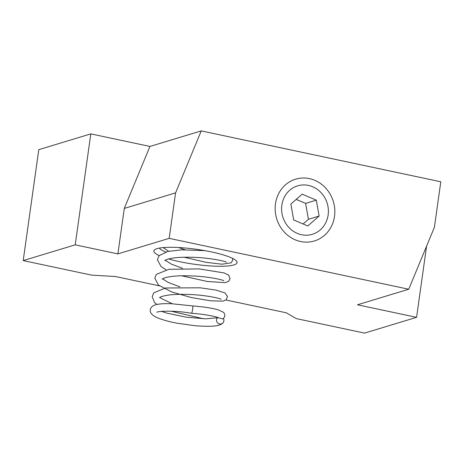 <?xml version="1.0" encoding="UTF-8"?>
<svg xmlns="http://www.w3.org/2000/svg" width="464" height="464" viewBox="0 0 464 464"><rect width="100%" height="100%" fill="white"/><g stroke="black" fill="none" stroke-linecap="round" stroke-linejoin="round"><path stroke-width="0.7" d="M159.158 255.583A42.009 7.552 8 0 1 154.744 249.673A42.009 7.552 8 0 1 211.485 251.929A42.009 7.552 8 0 1 236.547 261.168A42.009 7.552 8 0 1 215.864 266.203A42.009 7.552 8 0 1 168.519 258.935M165.747 251.993A37.34 6.716 8 0 1 159.378 248.083M275.477 203.8A32.289 29.609 -106.9 0 1 323.582 185.965A32.289 29.609 -106.9 0 1 315.92 240.439A32.289 29.609 -106.9 0 1 275.477 203.8M408.743 289.234L169.186 238.357L175.578 192.885L201.243 130.9L440.8 181.784L434.408 227.256L408.743 289.234L357.442 304.778L416.573 317.341L426.578 246.169M201.243 130.9L149.942 146.444L90.811 133.887L38.79 149.646L23.2 260.594L91.472 275.094L115.664 276.561L159.413 285.853M225.939 299.982L286.346 312.811L296.287 318.6L364.559 333.1L416.573 317.341M90.811 133.887L75.214 244.835L23.2 260.594M149.942 146.444L124.277 208.429L175.578 192.885M124.277 208.429L117.885 253.895L169.186 238.357M75.214 244.835L117.885 253.895M223.364 318.501A3.735 3.648 -137.9 0 1 217.767 323.06A3.735 3.648 -137.9 0 1 217.709 317.579L222.743 318.925C225.144 317.08 225.434 314.899 223.619 312.376L218.208 309.819C212.39 308.148 203.893 306.855 192.717 305.927A3.735 0.441 99.3 0 1 192.722 305.927A3.735 0.441 99.3 0 1 192.867 306.826A3.735 0.441 99.3 0 1 192.334 310.921A3.735 0.441 99.3 0 1 191.528 313.299C205.221 314.116 217.906 317.051 218.614 317.863L218.608 317.857M217.535 317.747L205.842 318.838L186.267 317.179L166.501 313.043L161.536 311.373M316.297 200.158L302.18 194.167L290.876 204.079L293.689 219.977L307.806 225.968L319.116 216.062L316.297 200.158L305.608 203.394L296.206 199.404M327.973 206.526A25.311 23.212 73.1 0 0 289.687 190.281A25.311 23.212 73.1 0 0 297.32 233.398A25.311 23.212 73.1 0 0 327.973 206.526M303.096 223.973L308.427 219.298L319.116 216.062M308.427 219.298L305.608 203.394M172.364 303.769L161.252 298.439L159.958 297.325M159.465 297.708L160.411 297.076C165.979 294.727 176.105 293.886 190.791 294.541C205.72 295.15 220.458 298.404 221.2 299.303L221.189 299.292M179.939 286.868L167.985 282.309L162.574 278.777M162.058 279.177L163.05 278.516C168.606 276.173 178.715 275.332 193.378 275.993C208.278 276.59 223.01 279.838 223.793 280.737L223.781 280.732M182.538 268.314L171.384 264.138L165.19 260.223M164.645 260.64L165.752 259.921C170.729 257.798 179.794 256.923 192.943 257.3C208.841 257.677 225.463 261.162 226.409 262.183L226.397 262.177M185.142 249.765L178.611 247.527M163.195 247.585L168.681 251.256M184.098 257.224L206.358 262.363L221.989 264.196L231.194 262.821L232.65 260.263L232.458 258.326M204.908 250.647L181.708 249.852L167.852 251.436L159.077 255.676L157.36 259.701L161.06 266.545L166.071 269.804M181.488 275.773L207.333 281.486L225.191 282.651L228.543 281.416L230.051 278.754L228.711 275.164L224.164 272.936L199.091 268.911L168.902 269.306L156.339 274.386L154.773 278.087L158.369 285.029L171.813 291.984L191.377 297.557L210.557 300.8L222.894 301.153L226.136 299.814L227.482 296.525L224.988 292.894L215.818 290.07L200.222 287.802L165.468 287.987L153.851 292.801L152.192 296.519L154.466 302.366L156.942 304.512M171.042 311.193L203.493 318.785M222.981 322.857C219.93 326.32 211.485 326.917 195.124 325.734L176.738 323.147C169.076 321.662 162.887 319.969 158.166 318.066C148.271 314.198 149.437 309.041 152.03 306.658C154.326 304.32 160.822 303.346 171.523 303.734L192.722 305.927M156.884 312.33C157.18 311.031 175.578 310.288 191.522 313.299"/></g></svg>
